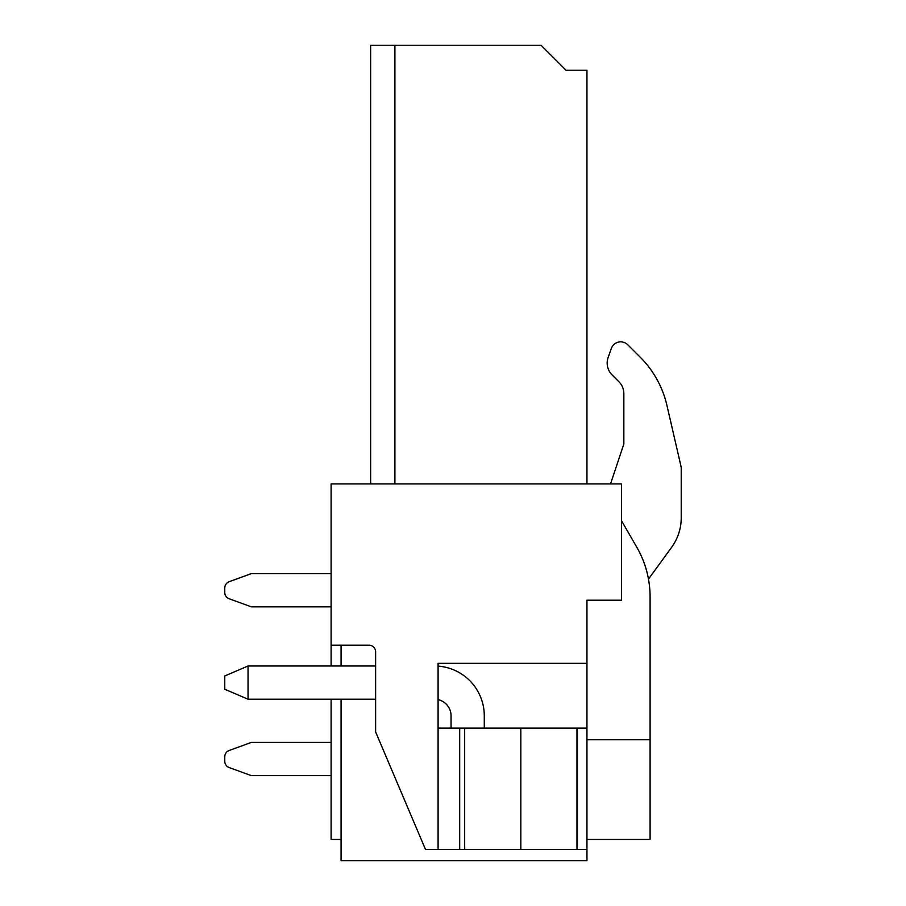 <?xml version="1.0" encoding="UTF-8"?>
<svg xmlns="http://www.w3.org/2000/svg" width="906" height="906" viewBox="0 0 906 906"><rect width="100%" height="100%" fill="white"/><g stroke="black" fill="none" stroke-linecap="round" stroke-linejoin="round"><path stroke-width="1.36" d="M341.075 839.432L331.109 839.432L331.109 699.217M331.109 665.989L331.109 483.906L621.516 483.906L621.516 600.202L586.952 600.202L586.952 626.782M586.952 739.749L650.089 739.749L650.089 596.941L650.089 839.432L586.952 839.432M623.838 444.031L610.542 483.906L623.838 444.031L623.838 393.521L623.838 444.031M681.221 467.292L666.918 405.333L681.221 467.292L681.221 517.87A49.841 49.841 0 0 1 671.708 547.167L648.481 579.127L671.708 547.167M640.282 357.27L627.767 344.767L640.282 357.27A99.683 99.683 0 0 1 666.918 405.333M611.323 348.493L608.119 357.553L611.323 348.493A9.966 9.966 0 0 1 627.767 344.767M612.037 374.846L618.968 381.777A16.784 16.784 0 0 1 623.838 393.521A16.784 16.784 0 0 0 618.968 381.777L612.037 374.846A16.614 16.614 0 0 1 608.119 357.553M650.089 596.941A99.683 99.683 0 0 0 636.737 547.099L621.516 520.735M543.43 47.622L566.024 70.215L586.952 70.215L586.952 483.906M341.075 699.217L341.075 860.7L586.952 860.7L586.952 600.202M370.645 483.906L370.645 45.3L394.903 45.3L394.903 483.906M566.024 70.215L541.097 45.3L394.903 45.3M586.952 663.328L438.096 663.328L438.096 849.398L425.469 849.398L375.628 731.946L375.628 651.833A6.648 6.648 0 0 0 368.98 645.185L331.109 645.185M341.075 665.989L341.075 645.185M586.952 849.398L459.693 849.398L459.693 728.118L438.096 728.118M459.693 728.118L586.952 728.118M576.986 849.398L576.986 728.118M459.693 849.398L438.096 849.398M464.676 849.398L464.676 728.118M520.837 849.398L520.837 728.118M375.628 665.989L248.04 665.989L248.04 699.217L375.628 699.217M438.096 699.625A16.614 16.614 0 0 1 451.052 715.831L451.052 728.118M438.096 666.125A49.841 49.841 0 0 1 484.28 715.831L484.28 728.118M248.04 665.989L224.779 675.955L224.779 689.251L248.04 699.217M331.109 573.611L251.358 573.611L229.15 581.697A6.648 6.648 0 0 0 224.779 587.949L224.779 592.513A6.648 6.648 0 0 0 229.15 598.764L251.358 606.839L331.109 606.839M331.109 742.41L251.358 742.41L229.15 750.496A6.648 6.648 0 0 0 224.779 756.737L224.779 761.312A6.648 6.648 0 0 0 229.15 767.552L251.358 775.638L331.109 775.638"/></g></svg>
